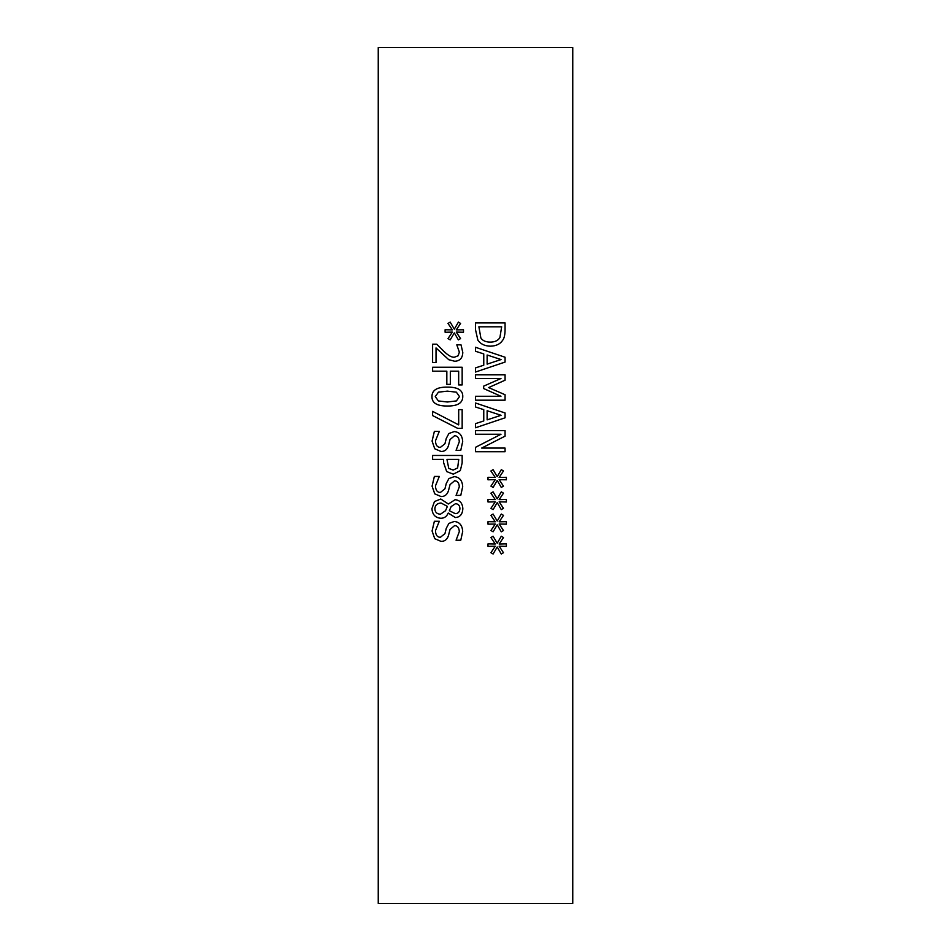 <?xml version="1.0" encoding="UTF-8"?>
<svg xmlns="http://www.w3.org/2000/svg" width="951" height="951" viewBox="0 0 951 951"><rect width="100%" height="100%" fill="white"/><g stroke="black" fill="none" stroke-linecap="round" stroke-linejoin="round"><path stroke-width="1.43" d="M459.915 508.619C459.797 505.54 458.334 503.911 455.505 503.709L451.19 506.538L449.347 510.699L455.267 513.647C458.144 513.552 459.69 511.876 459.915 508.619M445.532 510.723L447.386 506.396L441.05 503.008C437.21 503.281 435.142 505.171 434.869 508.69C435.011 512.185 436.866 514.027 440.456 514.206L445.532 510.723M440.836 518.271C435.344 517.808 432.372 514.598 431.932 508.642L434.464 501.557L440.765 499.013L448.385 504.018L455.053 499.727C459.868 500.119 462.459 503.091 462.84 508.642C462.531 514.289 460.022 517.249 455.315 517.534L448.218 513.029C446.78 516.5 444.319 518.247 440.836 518.271M434.75 448.789L432.075 441.074L434.369 431.374L439.303 431.374L435.475 440.788C435.629 445.151 437.282 447.35 440.408 447.374L444.937 443.737L446.281 438.387L448.896 433.501L454.233 431.588C459.452 432.016 462.269 435.32 462.697 441.526L460.771 450.322L456.076 450.322L459.285 441.799C459.131 437.935 457.586 435.903 454.637 435.689L450.037 439.54L448.48 445.603C447.22 449.585 444.735 451.547 441.026 451.475L434.75 448.789M462.162 384.929L458.667 384.929L458.667 371.187L450.334 371.187L450.334 384.359L446.827 384.359L446.827 371.187L432.598 371.187L432.598 367.252L462.162 367.252L462.162 384.929M454.305 332.874L450.203 339.887L448.028 338.592L452.343 332.101L445.104 332.244L445.104 329.759L452.343 329.878L448.004 323.423L450.18 322.116L454.305 329.129L458.406 322.116L460.581 323.423L456.242 329.902L463.482 329.759L463.482 332.244L456.242 332.077L460.557 338.592L458.382 339.887L454.305 332.874M436.022 362.462L432.598 362.462L432.598 344.226L436.794 344.226L443.903 351.371C448.313 355.567 451.832 357.517 454.447 357.207L458.168 355.745L459.357 352.132L456.801 344.844L461.021 344.844L462.792 352.417C462.578 358.123 459.868 361.059 454.661 361.237L448.753 359.704L436.022 347.935L436.022 362.462M447.386 402L456.421 400.918L459.488 396.579L456.361 392.169L447.362 391.146L438.447 392.145L435.261 396.579L438.375 400.942L447.386 402M462.768 396.579C462.78 402.974 457.657 406.113 447.386 406.018C436.937 406.089 431.802 402.939 431.98 396.579C431.909 390.172 437.044 387.009 447.362 387.116C457.823 387.045 462.959 390.195 462.768 396.579M462.162 428.378L457.728 428.378L432.598 415.575L432.598 411.367L458.691 424.883L458.691 409.619L462.162 409.619L462.162 428.378M457.633 467.94L458.762 459.404L446.97 459.404L448.753 468.391L453.128 470.067L457.633 467.94M460.32 470.638L453.247 474.169L446.685 471.577L443.618 462.733L443.618 459.404L432.598 459.404L432.598 455.47L462.162 455.47L462.162 462.899L460.32 470.638M434.75 493.854L432.075 486.139L434.369 476.439L439.303 476.439L435.475 485.854C435.629 490.229 437.282 492.428 440.408 492.452L444.937 488.802L446.281 483.465L448.896 478.579L454.233 476.653C459.452 477.081 462.269 480.398 462.697 486.603L460.771 495.388L456.076 495.388L459.285 486.864C459.131 483.001 457.586 480.968 454.637 480.754L450.037 484.606L448.48 490.668C447.22 494.663 444.735 496.612 441.026 496.541L434.75 493.854M434.75 538.694L432.075 530.979L434.369 521.267L439.303 521.267L435.475 530.682C435.629 535.056 437.282 537.256 440.408 537.279L444.937 533.63L446.281 528.292L448.896 523.407L454.233 521.493C459.452 521.909 462.269 525.225 462.697 531.431L460.771 540.227L456.076 540.227L459.285 531.692C459.131 527.841 457.586 525.796 454.637 525.582L450.037 529.445L448.48 535.508C447.22 539.49 444.735 541.452 441.026 541.369L434.75 538.694M378.236 47.55L378.236 903.45L572.764 903.45L572.764 47.55L378.236 47.55M497.207 546.98L493.105 554.005L490.93 552.709L495.245 546.219L488.006 546.361L488.006 543.865L495.245 543.984L490.906 537.541L493.082 536.221L497.207 543.247L501.308 536.221L503.483 537.541L499.144 544.008L506.384 543.865L506.384 546.361L499.144 546.195L503.459 552.709L501.284 554.005L497.207 546.98M497.207 502.603L493.105 509.629L490.93 508.333L495.245 501.843L488.006 501.985L488.006 499.489L495.245 499.608L490.906 493.165L493.082 491.845L497.207 498.871L501.308 491.845L503.483 493.165L499.144 499.632L506.384 499.489L506.384 501.985L499.144 501.819L503.459 508.333L501.284 509.629L497.207 502.603M505.064 451.737L475.5 451.737L475.5 447.327L500.999 434.25L475.5 434.25L475.5 430.577L505.064 430.577L505.064 436.164L481.658 448.076L505.064 448.076L505.064 451.737M475.5 406.98L475.5 402.998L505.064 412.972L505.064 417.81L475.5 427.772L475.5 423.635L483.762 420.948L483.762 409.667L475.5 406.98M502.722 340.196C500.178 344.096 496.03 346.093 490.264 346.188C484.641 346.009 480.517 344 477.877 340.149L475.5 329.676L475.5 322.876L505.064 322.876L505.064 329.605C505.017 334.8 504.232 338.33 502.722 340.196M475.5 351.252L475.5 347.27L505.064 357.231L505.064 362.081L475.5 372.043L475.5 367.894L483.762 365.22L483.762 353.927L475.5 351.252M505.064 400.193L475.5 400.193L475.5 396.27L500.975 396.27L483.643 388.555L483.643 386.154L500.975 378.51L475.5 378.51L475.5 374.849L505.064 374.849L505.064 380.21L488.612 387.592L505.064 394.736L505.064 400.193M497.207 480.421L493.105 487.435L490.93 486.139L495.245 479.649L488.006 479.791L488.006 477.307L495.245 477.426L490.906 470.983L493.082 469.663L497.207 476.677L501.308 469.663L503.483 470.983L499.144 477.45L506.384 477.307L506.384 479.791L499.144 479.625L503.459 486.139L501.284 487.435L497.207 480.421M497.207 524.797L493.105 531.811L490.93 530.515L495.245 524.025L488.006 524.167L488.006 521.683L495.245 521.802L490.906 515.359L493.082 514.039L497.207 521.053L501.308 514.039L503.483 515.359L499.144 521.826L506.384 521.683L506.384 524.167L499.144 524.001L503.459 530.515L501.284 531.811L497.207 524.797M501.046 359.561L487.126 355.008L487.126 364.138L501.046 359.561M499.893 337.617L501.664 326.811L478.9 326.811L480.861 337.974C482.644 340.72 485.783 342.098 490.312 342.098C494.865 342.087 498.051 340.589 499.893 337.617M501.046 415.29L487.126 410.737L487.126 419.866L501.046 415.29"/></g></svg>

